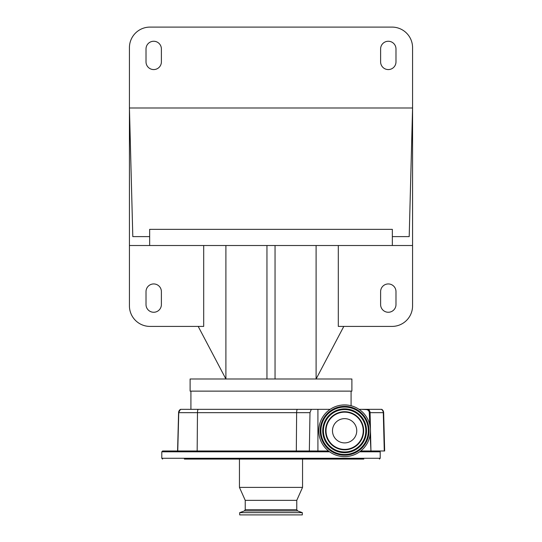 <?xml version="1.0" encoding="UTF-8"?>
<svg xmlns="http://www.w3.org/2000/svg" width="542" height="542" viewBox="0 0 542 542"><rect width="100%" height="100%" fill="white"/><g stroke="black" fill="none" stroke-linecap="round" stroke-linejoin="round"><path stroke-width="0.81" d="M359.637 451.804L380.206 451.804L380.206 458.275L161.794 458.275L161.794 451.804L162.6 450.991L328.52 450.991M184.382 459.081L363.811 459.081M245.235 509.71L296.765 509.71L297.619 510.93L244.381 510.93L245.235 509.71L245.235 500.341L239.449 487.393L239.449 459.081L197.342 459.081L353.377 459.081M363.506 459.081L307.68 459.081M239.449 487.393L302.551 487.393L302.551 459.081M245.235 500.341L296.765 500.341L302.551 487.393M302.307 512.637L302.307 514.9L239.693 514.9L239.693 512.637L302.307 512.637L297.619 510.93M309.99 412.665L178.589 412.665A4.045 4.045 -90 0 1 180.5 409.332L311.284 409.332L309.99 412.665L309.34 450.991M177.749 450.991L178.752 412.665A4.045 4.045 90 0 1 180.669 409.332L198.074 409.332A4.045 1.26 90 0 0 197.471 412.665L197.159 450.991M381.405 409.332L381.744 409.332A4.045 4.045 0 0 1 383.655 412.665L383.289 412.665A4.045 3.99 -90 0 0 381.405 409.332L361.365 409.332L366.257 409.589A3.177 3.177 0 0 1 369.278 412.638L370.091 412.665L370.952 450.991L384.664 450.991L383.655 412.665M314.238 450.991L326.643 450.991M311.284 409.332L317.917 409.332L317.917 450.991M317.917 409.332L330.18 409.332M359.055 409.332L361.365 409.332M190.913 391.128L190.913 409.332M351.087 391.128L351.087 405.748M343.804 326.413L316.101 378.993L351.893 378.993L351.893 391.128L190.107 391.128L190.107 378.993L225.899 378.993L198.196 326.413M338.31 245.519L338.31 326.413L392.022 326.413A20.549 20.549 0 0 0 412.57 305.864L412.57 245.519L129.43 245.519L129.43 305.864A20.549 20.549 0 0 0 149.978 326.413L203.69 326.413L203.69 245.519M392.34 236.617L392.34 229.341L149.66 229.341L149.66 236.617L132.804 236.617L129.43 107.993L412.57 107.993L409.196 236.617L392.34 236.617L392.34 245.519M149.66 236.617L149.66 245.519M412.57 245.519L412.57 47.649A20.549 20.549 0 0 0 392.022 27.1L149.978 27.1A20.549 20.549 0 0 0 129.43 47.649L129.43 245.519M161.387 48.943A7.683 7.683 0 0 0 153.704 41.26A7.683 7.683 0 0 0 146.015 48.943L146.015 61.883A7.683 7.683 0 0 0 153.704 69.572A7.683 7.683 0 0 0 161.387 61.883L161.387 48.943M380.613 61.883A7.683 7.683 0 0 0 388.296 69.572A7.683 7.683 0 0 0 395.985 61.883L395.985 48.943A7.683 7.683 0 0 0 388.296 41.26A7.683 7.683 0 0 0 380.613 48.943L380.613 61.883M225.899 245.519L225.899 378.993L266.955 378.993L266.955 245.519M266.955 378.993L275.045 378.993L275.045 245.519M380.613 304.57A7.683 7.683 0 0 0 388.296 312.26A7.683 7.683 0 0 0 395.985 304.57L395.985 291.63A7.683 7.683 0 0 0 388.296 283.94A7.683 7.683 0 0 0 380.613 291.63L380.613 304.57M146.015 291.63L146.015 304.57A7.683 7.683 0 0 0 153.704 312.26A7.683 7.683 0 0 0 161.387 304.57L161.387 291.63A7.683 7.683 0 0 0 153.704 283.94A7.683 7.683 0 0 0 146.015 291.63M275.045 378.993L316.101 378.993L316.101 245.519M369.278 412.638L369.766 424.826M370.139 434.819L370.952 450.991M360.708 450.991L370.694 450.991M344.617 456.615A25.847 25.847 0 0 0 370.464 430.768A25.847 25.847 0 0 0 344.617 404.921A25.847 25.847 0 0 0 318.771 430.768A25.847 25.847 0 0 0 344.617 456.615M344.617 449.819A19.051 19.051 0 0 0 363.668 430.768A19.051 19.051 0 0 0 344.617 411.717A19.051 19.051 0 0 0 325.566 430.768A19.051 19.051 0 0 0 344.617 449.819M332.483 430.768A12.134 12.134 0 0 0 344.617 442.902A12.134 12.134 0 0 0 356.751 430.768A12.134 12.134 0 0 0 344.617 418.634A12.134 12.134 0 0 0 332.483 430.768M178.589 412.665L177.586 450.991L178.589 412.665L180.5 409.332M297.226 409.332A4.045 1.26 90 0 0 296.63 412.665L296.318 450.991M161.794 451.804L329.59 451.804M368.201 409.332A4.045 3.99 90 0 1 370.091 412.665L383.289 412.665L384.278 450.991M344.617 455.199A24.431 24.431 0 0 0 369.048 430.768A24.431 24.431 0 0 0 344.617 406.337A24.431 24.431 0 0 0 320.187 430.768A24.431 24.431 0 0 0 344.617 455.199M344.617 454.603A23.834 23.834 0 0 0 368.445 430.768A23.834 23.834 0 0 0 344.617 406.934A23.834 23.834 0 0 0 320.783 430.768A23.834 23.834 0 0 0 344.617 454.603M344.617 407.062A23.712 23.712 0 0 0 320.905 430.768A23.712 23.712 0 0 0 344.617 454.481A23.712 23.712 0 0 0 368.323 430.768A23.712 23.712 0 0 0 344.617 407.062M344.617 408.851A21.917 21.917 0 0 0 322.7 430.768A21.917 21.917 0 0 0 344.617 452.685A21.917 21.917 0 0 0 366.527 430.768A21.917 21.917 0 0 0 344.617 408.851M344.617 452.563A21.795 21.795 0 0 0 366.406 430.768A21.795 21.795 0 0 0 344.617 408.973A21.795 21.795 0 0 0 322.822 430.768A21.795 21.795 0 0 0 344.617 452.563M344.617 451.967A21.192 21.192 0 0 0 365.809 430.768A21.192 21.192 0 0 0 344.617 409.576A21.192 21.192 0 0 0 323.418 430.768A21.192 21.192 0 0 0 344.617 451.967M344.617 412.157A18.611 18.611 0 0 0 326.006 430.768A18.611 18.611 0 0 0 344.617 449.379A18.611 18.611 0 0 0 363.228 430.768A18.611 18.611 0 0 0 344.617 412.157M380.206 451.804L379.4 450.991M380.206 458.275L379.4 459.081M296.765 509.71L296.765 500.341M244.381 510.93L239.693 512.637M161.794 458.275L162.6 459.081"/></g></svg>
